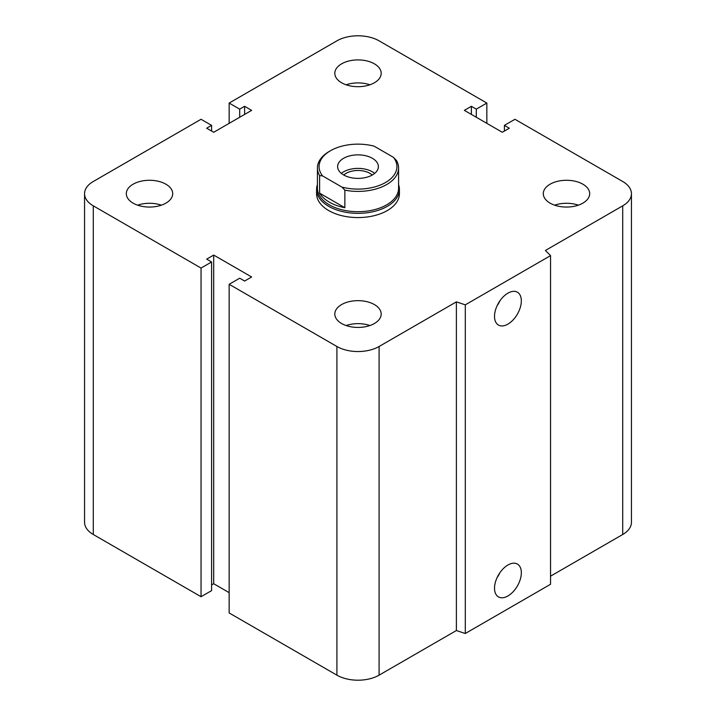 <?xml version="1.0" encoding="UTF-8"?>
<svg xmlns="http://www.w3.org/2000/svg" width="716" height="716" viewBox="0 0 716 716"><rect width="100%" height="100%" fill="white"/><g stroke="black" fill="none" stroke-linecap="round" stroke-linejoin="round"><path stroke-width="1.07" d="M399.412 189.436L399.412 193.669A41.412 23.905 180 0 1 373.841 215.758A41.412 23.905 180 0 1 328.716 210.576A41.412 23.905 180 0 1 316.588 193.669L316.588 189.436A41.412 23.905 0 0 0 358 213.341A41.412 23.905 0 0 0 399.412 189.436A41.412 23.905 0 0 0 398.579 184.674M165.906 184.2A23.189 13.389 180 0 1 172.699 193.669A23.189 13.389 180 0 1 149.51 207.058A23.189 13.389 180 0 1 126.32 193.669A23.189 13.389 180 0 1 140.631 181.3A23.189 13.389 180 0 1 165.906 184.2M137.624 205.17A23.189 13.389 180 0 1 161.395 205.17M374.396 63.831A23.189 13.389 180 0 1 381.189 73.3A23.189 13.389 180 0 1 358 86.69A23.189 13.389 180 0 1 334.811 73.3A23.189 13.389 180 0 1 349.122 60.932A23.189 13.389 180 0 1 374.396 63.831M346.114 84.801A23.189 13.389 180 0 1 369.886 84.801M582.887 184.2A23.189 13.389 180 0 1 589.68 193.669A23.189 13.389 180 0 1 566.49 207.058A23.189 13.389 180 0 1 543.301 193.669A23.189 13.389 180 0 1 557.612 181.3A23.189 13.389 180 0 1 582.887 184.2M554.605 205.17A23.189 13.389 180 0 1 578.376 205.17M374.396 304.577A23.189 13.389 180 0 1 381.189 314.047A23.189 13.389 180 0 1 358 327.427A23.189 13.389 180 0 1 334.811 314.047A23.189 13.389 180 0 1 349.122 301.669A23.189 13.389 180 0 1 374.396 304.577M346.114 325.538A23.189 13.389 180 0 1 369.886 325.538M494.523 588.221A18.956 10.946 -60 0 1 502.793 569.148A18.956 10.946 -60 0 1 517.399 564.065A18.956 10.946 -60 0 1 517.408 585.957A18.956 10.946 -60 0 1 498.443 596.902A18.956 10.946 -60 0 1 494.523 588.221M497.119 577.552A18.956 10.946 120 0 0 499.983 572.594M494.523 316.374A18.956 10.946 -60 0 1 502.793 297.292A18.956 10.946 -60 0 1 517.399 292.218A18.956 10.946 -60 0 1 517.408 314.1A18.956 10.946 -60 0 1 498.443 325.055A18.956 10.946 -60 0 1 494.523 316.374M497.119 305.705A18.956 10.946 120 0 0 499.983 300.738M550.55 255.621L550.55 584.274L465.302 633.499L465.302 304.837L456.387 301.866L379.086 346.499A29.812 17.211 180 0 1 336.914 346.499L229.156 284.288L239.699 278.202L244.621 281.039L251.647 276.985L213.699 255.075L206.673 259.129L211.587 261.975L201.044 268.061L93.286 205.841A29.812 17.211 180 0 1 84.56 193.669A29.812 17.211 180 0 1 93.286 181.497L201.044 119.286L211.587 125.372L206.673 128.209L213.699 132.272L251.647 110.362L244.621 106.299L239.699 109.145L229.156 103.059L336.914 40.839A29.812 17.211 180 0 1 379.086 40.839L486.844 103.059L476.301 109.145L471.379 106.299L464.353 110.362L502.301 132.272L509.327 128.209L504.413 125.372L514.956 119.286L622.714 181.497A29.812 17.211 180 0 1 631.44 193.669A29.812 17.211 180 0 1 622.714 205.841L545.404 250.475L550.55 255.621L465.302 304.837M465.302 633.499L456.387 630.528L456.387 301.866M456.387 630.528L379.086 675.161A29.812 17.211 180 0 1 336.914 675.161L229.156 612.941L229.156 284.288M229.156 592.66L213.699 583.728L213.699 255.075M213.699 583.728L211.587 584.945M201.044 268.061L201.044 596.714L211.587 590.628L211.587 261.975M201.044 596.714L93.286 534.503A29.812 17.211 180 0 1 84.56 522.331L84.56 193.669M211.587 131.055L211.587 125.372M631.44 193.669L631.44 522.331A29.812 17.211 180 0 1 622.714 534.503L550.55 576.165M244.621 114.417L244.621 106.299M239.699 117.254L239.699 109.145M229.156 123.34L229.156 103.059M486.844 123.34L486.844 103.059M476.301 117.254L476.301 109.145M471.379 114.417L471.379 106.299M504.413 131.055L504.413 125.372M344.861 190.143A40.579 23.431 0 0 0 398.579 167.974A40.579 23.431 0 0 0 396.395 160.384L393.442 157.332L374.092 146.154A38.924 22.473 180 0 0 330.479 150.727L329.306 151.407A40.579 23.431 0 0 0 317.421 167.974A40.579 23.431 0 0 0 319.605 175.563L322.558 175.912L341.908 187.082L344.861 190.143L344.861 207.73L319.605 193.141L319.605 175.563M344.861 207.73A40.579 23.431 180 0 1 319.605 193.141M322.558 175.912A38.924 22.473 180 0 1 330.479 150.727M393.442 157.332A38.924 22.473 180 0 1 385.521 182.517A38.924 22.473 180 0 1 341.908 187.082M343.59 174.937A20.37 11.76 180 0 1 337.63 166.622A20.37 11.76 180 0 1 358 154.862A20.37 11.76 180 0 1 378.37 166.622A20.37 11.76 180 0 1 365.795 177.487A20.37 11.76 180 0 1 343.59 174.937M317.421 167.974L317.421 188.263A40.579 23.431 0 0 0 358 211.694A40.579 23.431 0 0 0 398.579 188.263L398.579 167.974M343.778 175.044A16.736 9.666 180 0 1 369.841 173.317A16.736 9.666 180 0 1 372.222 175.044M374.674 173.388A20.37 11.76 0 0 0 341.326 173.388M317.421 184.674A41.412 23.905 0 0 0 316.588 189.436M622.714 534.503L622.714 205.841M379.086 675.161L379.086 346.499M336.914 675.161L336.914 346.499M93.286 534.503L93.286 205.841"/></g></svg>
